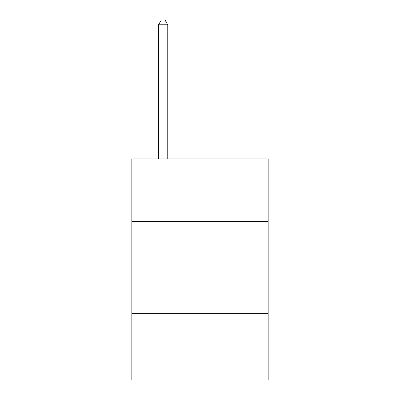 <?xml version="1.0" encoding="UTF-8"?>
<svg xmlns="http://www.w3.org/2000/svg" width="400" height="400" viewBox="0 0 400 400"><rect width="100%" height="100%" fill="white"/><g stroke="black" fill="none" stroke-linecap="round" stroke-linejoin="round"><path stroke-width="0.6" d="M268.17 221.555L268.17 158.915L131.83 158.915L131.83 221.555L268.17 221.555L268.17 380L131.83 380L131.83 221.555M268.17 313.675L131.83 313.675M167.76 158.915L167.76 24.79L158.545 24.79L158.545 158.915M158.545 24.79L161.31 20L164.995 20L167.76 24.79"/></g></svg>
